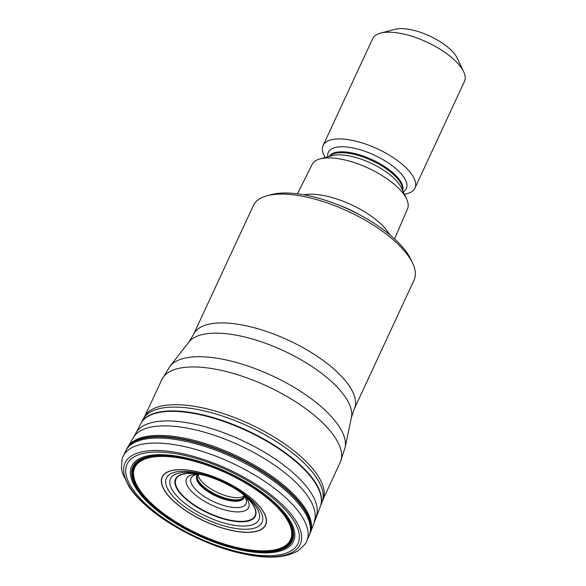 <?xml version="1.0" encoding="UTF-8"?>
<svg xmlns="http://www.w3.org/2000/svg" width="586" height="586" viewBox="0 0 586 586"><rect width="100%" height="100%" fill="white"/><g stroke="black" fill="none" stroke-linecap="round" stroke-linejoin="round"><path stroke-width="0.88" d="M404.362 194.23A50.616 19.777 -155.1 0 0 414.939 188.069L464.478 81.359A50.616 19.777 -155.1 0 0 463.673 71.734A50.616 19.777 -155.1 0 0 426.894 42.111A50.616 19.777 -155.1 0 0 380.526 33.138A50.616 19.777 -155.1 0 0 372.652 38.735L323.12 145.453A50.616 19.777 -155.1 0 0 325.252 157.509M414.939 188.069A50.616 19.777 -155.1 0 0 377.355 148.822A50.616 19.777 -155.1 0 0 323.12 145.453M394.576 238.912L407.534 208.784A52.623 20.561 -155.1 0 0 406.603 198.976A52.623 20.561 -155.1 0 0 368.367 168.182A52.623 20.561 -155.1 0 0 320.168 158.857A52.623 20.561 -155.1 0 0 312.082 164.476L297.432 193.82M303.907 194.816A53.78 21.015 24.9 0 1 351.395 204.756A53.78 21.015 24.9 0 1 389.631 234.612M380.526 33.138L394.942 29.3A37.965 14.833 24.9 0 1 429.714 36.032A37.965 14.833 24.9 0 1 457.3 58.241L463.673 71.734M354.259 408.962L414.068 280.13A88.581 34.611 -155.1 0 0 412.654 263.275A88.581 34.611 -155.1 0 0 348.289 211.436A88.581 34.611 -155.1 0 0 267.157 195.739A88.581 34.611 -155.1 0 0 253.372 205.54L193.57 334.372A88.581 34.611 24.9 0 1 288.488 340.276A88.581 34.611 24.9 0 1 354.259 408.962L351.417 417.496A89.966 35.153 -155.1 0 0 283.617 350.765A89.966 35.153 -155.1 0 0 188.89 342.048L169.955 366.316A96.939 37.878 24.9 0 1 223.742 359.445A96.939 37.878 24.9 0 1 345.103 447.616L340.18 462.449A98.323 38.42 -155.1 0 0 308.683 410.874A98.323 38.42 -155.1 0 0 218.182 369.707A98.323 38.42 -155.1 0 0 161.809 379.655L145.152 415.54M267.157 195.739L271.479 194.589A84.787 33.131 24.9 0 1 349.139 209.612A84.787 33.131 24.9 0 1 410.742 259.232L412.654 263.275M232.862 530.638A56.827 22.202 -155.1 0 0 246.713 494.679A56.827 22.202 -155.1 0 0 162.124 477.575A56.827 22.202 -155.1 0 0 232.862 530.638M244.369 495.888A26.004 10.16 -155.1 0 1 229.082 500.532A26.004 10.16 -155.1 0 1 203.401 488.248A26.004 10.16 -155.1 0 1 198.112 474.411L197.958 474.55A25.769 10.065 -155.1 0 0 197.819 474.711A25.769 10.065 -155.1 0 0 204.631 488.387A25.769 10.065 -155.1 0 0 229.243 499.88A25.769 10.065 -155.1 0 0 244.325 496.298A25.769 10.065 -155.1 0 0 244.362 496.093L243.783 495.009M403.234 191.842A43.027 16.811 -155.1 0 0 374.41 155.173A43.027 16.811 -155.1 0 0 327.801 156.828M402.604 190.523A40.493 15.822 -155.1 0 0 372.293 159.729A40.493 15.822 -155.1 0 0 329.215 156.455M402.479 190.245A40.493 15.822 -155.1 0 0 371.89 160.608A40.493 15.822 -155.1 0 0 329.508 156.374M406.603 198.976L401.242 187.637A41.98 16.401 -155.1 0 0 370.748 163.069A41.98 16.401 -155.1 0 0 332.299 155.627L320.168 158.857M338.422 204.99A51.114 19.975 24.9 0 1 359.592 214.813M201.005 462.977L200.676 462.94A44.214 17.28 -155.1 0 0 199.65 462.815M252.229 487.222A44.214 17.28 -155.1 0 0 251.475 486.519L251.233 486.292M323.142 499.433A98.477 38.478 -155.1 0 0 249.636 423.978A98.477 38.478 -155.1 0 0 144.552 416.536L141.175 422.909A98.851 38.625 -155.1 0 1 246.713 430.271A98.851 38.625 -155.1 0 1 320.461 506.128L323.142 499.433M142.962 419.642A98.58 38.522 24.9 0 1 248.508 426.403A98.58 38.522 24.9 0 1 321.802 502.656M306.654 541.142A101.048 39.482 -155.1 0 0 231.595 462.852A101.048 39.482 -155.1 0 0 123.346 456.055C122.269 456.399 121.661 460.603 121.522 468.661L122.445 473.166L129.235 487.061C133.491 493.302 139.168 499.55 146.266 505.821C170.651 527.678 211.531 547.639 245.388 554.283C268.447 559.015 286.034 557.821 298.157 550.693C304.251 545.383 307.079 542.197 306.654 541.142L310.228 533.121L320.183 506.817A98.88 38.632 -155.1 0 0 246.508 430.703A98.88 38.632 -155.1 0 0 140.83 423.561L141.175 422.909M316.052 516.801A99.334 38.815 -155.1 0 0 242.018 440.379A99.334 38.815 -155.1 0 0 135.871 433.164L140.83 423.561M314.323 521.35A99.745 38.976 -155.1 0 0 239.689 445.404A99.745 38.976 -155.1 0 0 133.513 437.42L135.871 433.164M310.631 531.956A100.865 39.408 -155.1 0 0 235.154 455.175A100.865 39.408 -155.1 0 0 127.792 447.081L133.513 437.42M310.228 533.121A100.997 39.46 -155.1 0 0 234.634 456.296A100.997 39.46 -155.1 0 0 127.162 448.144L127.792 447.081M309.459 535.033A101.019 39.474 -155.1 0 0 234.451 456.692A101.019 39.474 -155.1 0 0 126.195 449.967L127.162 448.144M308.954 536.131A101.019 39.474 -155.1 0 0 233.917 457.842A101.019 39.474 -155.1 0 0 125.69 451.066L126.195 449.967M244.882 554.078A96.58 37.738 -155.1 0 0 268.417 492.965A96.58 37.738 -155.1 0 0 124.664 463.892A96.58 37.738 -155.1 0 0 244.882 554.078M243.974 553.081A94.214 36.808 -155.1 0 0 266.938 493.471A94.214 36.808 -155.1 0 0 126.715 465.108A94.214 36.808 -155.1 0 0 243.974 553.081M242.362 550.342A89.204 34.852 -155.1 0 0 264.103 493.903A89.204 34.852 -155.1 0 0 131.337 467.049A89.204 34.852 -155.1 0 0 242.362 550.342M241.923 549.631A87.863 34.332 -155.1 0 0 263.334 494.035A87.863 34.332 -155.1 0 0 132.561 467.584A87.863 34.332 -155.1 0 0 241.923 549.631M241.659 549.207A87.065 34.017 -155.1 0 0 262.88 494.115A87.065 34.017 -155.1 0 0 133.286 467.906A87.065 34.017 -155.1 0 0 241.659 549.207M241.52 548.943A86.603 33.842 -155.1 0 0 262.623 494.145A86.603 33.842 -155.1 0 0 133.718 468.075A86.603 33.842 -155.1 0 0 241.52 548.943M241.285 548.459A85.82 33.534 -155.1 0 0 262.206 494.159A85.82 33.534 -155.1 0 0 134.472 468.324A85.82 33.534 -155.1 0 0 241.285 548.459M232.913 530.755A57.01 22.275 -155.1 0 0 246.809 494.679A57.01 22.275 -155.1 0 0 161.948 477.517A57.01 22.275 -155.1 0 0 232.913 530.755M231.8 527.788A52.689 20.591 -155.1 0 0 244.64 494.452A52.689 20.591 -155.1 0 0 166.219 478.586A52.689 20.591 -155.1 0 0 231.8 527.788M230.957 524.704A48.741 19.045 -155.1 0 0 242.838 493.866A48.741 19.045 -155.1 0 0 170.284 479.194A48.741 19.045 -155.1 0 0 230.957 524.704M230.151 520.566A44.009 17.192 -155.1 0 0 244.274 495.419C234.598 486.585 211.524 475.869 198.529 474.184A44.009 17.192 -155.1 0 0 178.107 490.636A44.009 17.192 -155.1 0 0 230.151 520.566M197.665 474.045A43.569 17.023 -155.1 0 0 196.881 473.935A43.569 17.023 -155.1 0 0 179.001 491.119A43.569 17.023 -155.1 0 0 230.093 520.141A43.569 17.023 -155.1 0 0 245.527 496.51A43.569 17.023 -155.1 0 0 244.941 495.99M198.8 474.235A34.259 13.39 -155.1 0 0 189.901 489.53A34.259 13.39 -155.1 0 0 229.001 510.948A34.259 13.39 -155.1 0 0 244.062 495.243M198.112 474.411L198.31 474.352A30.318 11.845 -155.1 0 0 195.35 489.229A30.318 11.845 -155.1 0 0 228.679 506.743A30.318 11.845 -155.1 0 0 244.289 495.69L244.289 495.69M236.187 487.655A30.318 11.845 -155.1 0 0 235.777 487.347M210.176 475.466A30.318 11.845 -155.1 0 0 209.678 475.349M197.856 474.667A25.638 10.021 -155.1 0 0 205.569 488.189A25.638 10.021 -155.1 0 0 229.5 499.177A25.638 10.021 -155.1 0 0 244.34 496.247M198.134 474.396A25.923 10.13 -155.1 0 0 230.686 496.972A25.923 10.13 -155.1 0 0 244.362 495.859M340.18 462.449L323.523 498.334M351.417 417.496L345.103 447.616M161.809 379.655L169.955 366.316M193.57 334.372L188.89 342.048M320.183 506.817L320.461 506.128M123.346 456.055L125.69 451.066M245.527 496.51L244.274 495.419M196.881 473.935L198.529 474.184M198.31 474.352L199.159 474.294"/></g></svg>
